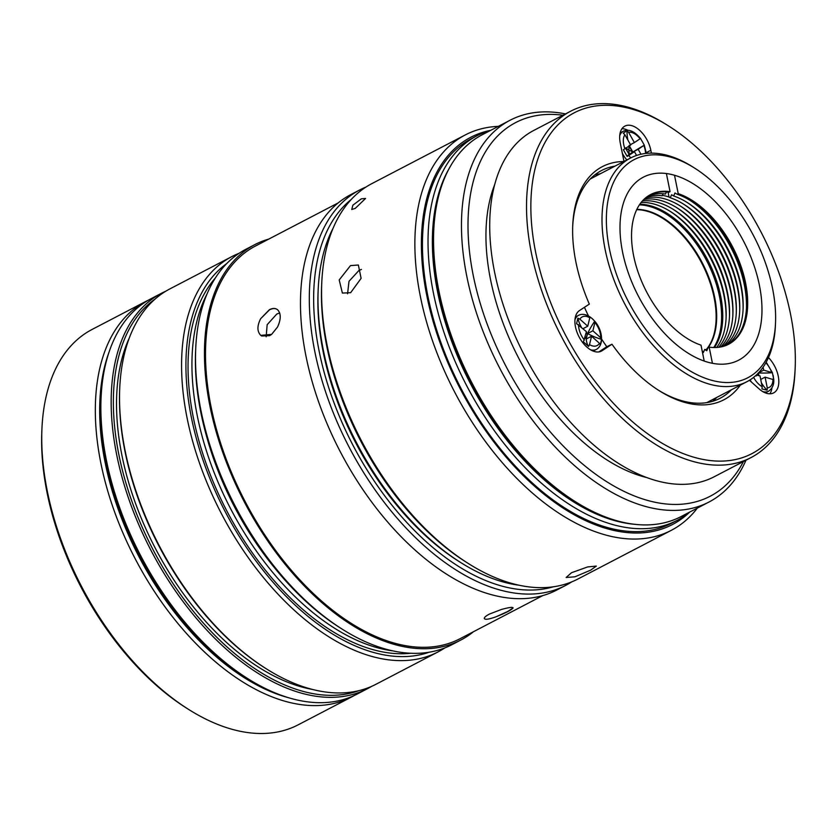<?xml version="1.0" encoding="UTF-8"?>
<svg xmlns="http://www.w3.org/2000/svg" width="837" height="837" viewBox="0 0 837 837"><rect width="100%" height="100%" fill="white"/><g stroke="black" fill="none" stroke-linecap="round" stroke-linejoin="round"><path stroke-width="1.26" d="M361.364 198.798L365.549 198.474L355.233 208.403L351.749 209.48L352.879 205.201L361.364 198.798M634.917 524.328A213.707 122.882 -117.5 0 1 437.699 292.416A213.707 122.882 -117.5 0 1 449.312 168.227M689.824 512.014A216.783 124.65 -117.5 0 1 677.395 520.227A216.783 124.65 -117.5 0 1 433.43 293.086A216.783 124.65 -117.5 0 1 476.996 135.751A216.783 124.65 -117.5 0 1 490.848 130.269M333.042 228.334A216.783 124.65 62.5 0 0 318.206 289.079A216.783 124.65 62.5 0 0 323.396 350.431A216.783 124.65 62.5 0 0 460.758 562.579A216.783 124.65 62.5 0 0 519.055 585.209M318.206 289.079L318.091 291.611A213.707 122.882 62.5 0 0 323.208 352.095A213.707 122.882 62.5 0 0 458.624 561.229L460.758 562.579M465.236 134.945L371.942 183.575A222.935 128.187 62.5 0 0 321.785 282.278L321.67 284.81A219.859 126.418 62.5 0 0 326.932 347.031A219.859 126.418 62.5 0 0 466.251 562.192L468.385 563.542A222.935 128.187 62.5 0 0 578.022 578.953L671.316 530.323A222.935 128.187 -117.5 0 1 420.425 296.748A222.935 128.187 -117.5 0 1 465.236 134.945A222.935 128.187 -117.5 0 1 498.381 126.345M321.785 282.278A222.935 128.187 62.5 0 0 327.131 345.378A222.935 128.187 62.5 0 0 468.385 563.542M590.681 570.143L596.342 566.084L587.658 566.931L571.525 572.717L566.136 577.499L574.925 576.798L590.681 570.143M697.357 508.09A222.935 128.187 -117.5 0 1 671.316 530.323M689.531 512.254A218.321 125.54 -117.5 0 1 541.905 492.491A218.321 125.54 -117.5 0 1 426.828 295.743A218.321 125.54 -117.5 0 1 490.482 130.373M476.996 135.751L471.419 138.66A216.783 124.65 62.5 0 0 427.853 295.995A216.783 124.65 62.5 0 0 671.818 523.135L677.395 520.227M513.06 607.735L513.05 608.007C512.976 606.856 509.074 607.359 501.321 609.503L489.373 614.096C486.035 615.875 484.33 617.308 484.267 618.386L484.435 617.779L484.267 618.386C484.811 619.945 488.756 619.401 496.079 616.775L507.64 611.512L513.05 608.007C511.323 610.047 505.663 612.977 496.079 616.775M571.734 581.872A222.935 128.187 -117.5 0 1 565.749 585.356A222.935 128.187 -117.5 0 1 314.858 351.77A222.935 128.187 -117.5 0 1 359.669 189.978A222.935 128.187 -117.5 0 1 365.947 187.07M359.669 189.978L350.839 194.571A222.935 128.187 62.5 0 0 306.028 356.374A222.935 128.187 62.5 0 0 556.929 589.949L565.749 585.356M553.299 586.8A219.859 126.418 -117.5 0 1 319.127 351.101A219.859 126.418 -117.5 0 1 351.352 199.352M254.814 244.624L245.89 249.28A222.935 128.187 62.5 0 0 195.743 347.972L195.628 350.504A219.859 126.418 62.5 0 0 200.89 412.735A219.859 126.418 62.5 0 0 340.199 627.886L342.343 629.236A222.935 128.187 62.5 0 0 451.97 644.657L460.894 640.002A222.935 128.187 -117.5 0 1 210.003 406.416A222.935 128.187 -117.5 0 1 254.814 244.624A222.935 128.187 -117.5 0 1 268.855 239.047M195.743 347.972A222.935 128.187 62.5 0 0 201.079 411.072A222.935 128.187 62.5 0 0 342.343 629.236M473.512 631.694A222.935 128.187 -117.5 0 1 460.894 640.002M338.221 202.889L255.526 245.994A221.397 127.308 62.5 0 0 211.029 406.667A221.397 127.308 62.5 0 0 460.183 638.641L542.889 595.536M276.984 309.313L277.696 309.836C275.499 308.037 272.716 307.995 269.357 309.732L260.642 318.719L269.441 309.868C272.747 308.131 275.499 308.121 277.696 309.836C281.117 313.603 281.054 319.336 277.528 327.037L271.617 334.382L260.799 335.375L261.688 335.993L269.619 335.658L271.648 334.361M347.564 293.787L349.008 281.284L358.968 270.445L361.458 269.441M350.651 292.688L361.113 278.355L358.362 265.015L350.483 265.611L339.205 279.945L342.375 293.065L350.651 292.688M266.145 336.788L267.16 324.704L276.775 314.042L279.673 312.954M444.813 647.922A222.935 128.187 -117.5 0 1 438.033 651.918A222.935 128.187 -117.5 0 1 262.326 576.191A222.935 128.187 -117.5 0 1 183.345 338.127A222.935 128.187 -117.5 0 1 231.954 256.54A222.935 128.187 -117.5 0 1 239.11 253.287M231.954 256.54L169.921 288.88A222.935 128.187 62.5 0 0 121.313 370.456A222.935 128.187 62.5 0 0 119.764 387.573A222.935 128.187 62.5 0 0 125.111 450.672A222.935 128.187 62.5 0 0 266.365 668.836A222.935 128.187 62.5 0 0 376.001 684.258L438.033 651.918M266.365 668.836L265.298 668.167A221.397 127.308 -117.5 0 1 125.016 451.499A221.397 127.308 -117.5 0 1 119.712 388.839L119.764 387.573M429.235 652.19A219.859 126.418 -117.5 0 1 260.119 566.461A219.859 126.418 -117.5 0 1 187.666 338.567A219.859 126.418 -117.5 0 1 226.691 263.603M393.013 650.904A216.783 124.65 -117.5 0 1 193.661 338.127A216.783 124.65 -117.5 0 1 207.001 294.028M215.287 278.072A216.783 124.65 62.5 0 0 189.758 340.167A216.783 124.65 62.5 0 0 252.544 553.142A216.783 124.65 62.5 0 0 410.841 653.247M129.275 338.033A216.783 124.65 62.5 0 0 121.94 455.443A216.783 124.65 62.5 0 0 312.421 689.416M161.551 293.232L151.235 298.61A222.935 128.187 62.5 0 0 102.627 380.197A222.935 128.187 62.5 0 0 101.089 397.313A222.935 128.187 62.5 0 0 247.689 678.577A222.935 128.187 62.5 0 0 357.315 693.999L367.631 688.61A222.935 128.187 -117.5 0 1 116.741 455.035A222.935 128.187 -117.5 0 1 112.943 374.819A222.935 128.187 -117.5 0 1 161.551 293.232A222.935 128.187 -117.5 0 1 165.81 291.192M155.054 299.091A221.397 127.308 62.5 0 0 118.875 454.7A221.397 127.308 62.5 0 0 359.115 690.588M145.69 301.498L92.122 329.433A222.935 128.187 62.5 0 0 41.965 428.125L41.85 430.657A219.859 126.418 62.5 0 0 47.113 492.878A219.859 126.418 62.5 0 0 186.431 708.039L188.566 709.389A222.935 128.187 62.5 0 0 298.202 724.811L351.781 696.876A222.935 128.187 -117.5 0 1 100.89 463.3A222.935 128.187 -117.5 0 1 145.69 301.498A222.935 128.187 -117.5 0 1 148.494 300.117M41.965 428.125A222.935 128.187 62.5 0 0 47.311 491.225A222.935 128.187 62.5 0 0 188.566 709.389M354.511 695.38A222.935 128.187 -117.5 0 1 351.781 696.876M289.225 697.912A219.859 126.418 -117.5 0 1 105.159 462.631A219.859 126.418 -117.5 0 1 109.019 352.189M775.501 323.291L775.386 325.823A126.073 72.495 -117.5 0 1 747.022 381.641A126.073 72.495 -117.5 0 1 604.963 248.641A126.073 72.495 -117.5 0 1 630.481 158.047A126.073 72.495 -117.5 0 1 692.481 166.762L694.626 168.111A122.997 70.726 -117.5 0 1 772.729 289.361A122.997 70.726 -117.5 0 1 775.501 323.291A122.997 70.726 -117.5 0 1 699.753 375.97A122.997 70.726 -117.5 0 1 609.242 247.993A122.997 70.726 -117.5 0 1 694.626 168.111M759.557 286.024A103.16 59.322 62.5 0 0 643.308 177.193A103.16 59.322 62.5 0 0 622.425 251.33A103.16 59.322 62.5 0 0 738.673 360.161A103.16 59.322 62.5 0 0 759.557 286.024M623.795 161.531A131.451 75.581 62.5 0 0 572.759 224.85A131.451 75.581 62.5 0 0 589.332 304.103L579.455 310.579A23.059 13.256 62.5 0 0 579.643 337.939A23.059 13.256 62.5 0 0 601.426 351.101A23.059 13.256 62.5 0 0 602.085 350.713L611.973 344.227A131.451 75.581 62.5 0 0 659.2 390.701A131.451 75.581 62.5 0 0 740.337 385.125M614.933 166.144A128.375 73.813 62.5 0 0 601.521 170.539A128.375 73.813 62.5 0 0 572.707 226.126M594.636 175.017A128.375 73.813 -117.5 0 1 600.432 173.709M584.456 307.305A128.375 73.813 62.5 0 0 588.484 315.967M510.057 120.256L482.175 134.788A215.245 123.771 62.5 0 0 433.754 230.081L433.639 232.613A212.169 122.003 62.5 0 0 477.069 393.955A212.169 122.003 62.5 0 0 573.157 500.296L575.301 501.645A215.245 123.771 62.5 0 0 681.151 516.534L709.033 502.001A215.245 123.771 -117.5 0 1 505.705 379.224A215.245 123.771 -117.5 0 1 510.057 120.256A215.245 123.771 -117.5 0 1 565.488 113.905M433.754 230.081A215.245 123.771 62.5 0 0 477.822 393.756A215.245 123.771 62.5 0 0 575.301 501.645M745.987 460.204A215.245 123.771 -117.5 0 1 709.033 502.001M743.423 461.532A210.631 121.114 -117.5 0 1 511.271 376.022A210.631 121.114 -117.5 0 1 562.924 115.234M494.562 184.956A184.496 106.09 62.5 0 0 523.889 367.757A184.496 106.09 62.5 0 0 647.116 477.655M795.15 368.552L795.035 371.084A195.262 112.273 -117.5 0 1 751.103 457.536A195.262 112.273 -117.5 0 1 566.659 346.162A195.262 112.273 -117.5 0 1 570.604 111.237A195.262 112.273 -117.5 0 1 666.629 124.734L668.773 126.084A192.186 110.505 -117.5 0 1 755.811 222.422A192.186 110.505 -117.5 0 1 795.15 368.552A192.186 110.505 -117.5 0 1 710.854 460.622A192.186 110.505 -117.5 0 1 570.374 344.017A192.186 110.505 -117.5 0 1 541.78 148.965A192.186 110.505 -117.5 0 1 668.773 126.084M570.604 111.237L533.797 130.415A195.262 112.273 62.5 0 0 529.842 365.34A195.262 112.273 62.5 0 0 714.296 476.713L751.103 457.536M716.985 397.303A128.375 73.813 -117.5 0 1 712.58 401.3M651.406 153.129L650.83 150.273A23.059 13.256 62.5 0 0 624.873 126.115A23.059 13.256 62.5 0 0 620.238 142.855L623.983 161.436M749.439 380.27L758.992 388.797A23.059 13.256 62.5 0 0 773.618 392.898A23.059 13.256 62.5 0 0 768.481 357.577M601.604 339.111A128.375 73.813 62.5 0 0 606.783 346.727L598.894 351.906M658.123 390.011A128.375 73.813 62.5 0 0 720.197 398.224A128.375 73.813 62.5 0 0 731.486 389.739M611.973 344.227L606.783 346.727M771.955 387.97A23.059 13.256 -117.5 0 1 769.831 393.798M621.964 128.699A23.059 13.256 -117.5 0 1 627.959 130.3M371.743 686.298A222.935 128.187 -117.5 0 1 367.631 688.61M101.089 397.313L100.963 399.845A219.859 126.418 62.5 0 0 245.544 677.227L247.689 678.577M276.419 570.091A213.707 122.882 -117.5 0 1 206.467 435.889M260.799 335.375C257.043 331.557 256.99 326.001 260.642 318.719M708.092 347.69A80.927 46.527 62.5 0 0 705.717 269.88A80.927 46.527 62.5 0 0 646.133 210.537A80.927 46.527 62.5 0 0 636.821 209.386M706.187 349.678A80.927 46.527 62.5 0 0 705.884 271.795A80.927 46.527 62.5 0 0 645.578 210.819A80.927 46.527 62.5 0 0 636.685 209.679M639.395 204.856A84.411 48.536 -117.5 0 1 648.016 206.038A84.411 48.536 -117.5 0 1 709.525 266.543A84.411 48.536 -117.5 0 1 713.752 347.522M714.484 347.533A84.411 48.536 62.5 0 0 710.916 266.469A84.411 48.536 62.5 0 0 649.167 205.442A84.411 48.536 62.5 0 0 639.803 204.249M716.618 347.481A84.411 48.536 62.5 0 0 726.087 318.091A84.411 48.536 62.5 0 0 670.583 211.604A84.411 48.536 62.5 0 0 652.567 203.663A84.411 48.536 62.5 0 0 641.079 202.533M718.69 347.292A84.411 48.536 62.5 0 0 729.487 316.323A84.411 48.536 62.5 0 0 673.984 209.825A84.411 48.536 62.5 0 0 655.967 201.895A84.411 48.536 62.5 0 0 642.408 200.943M720.688 346.978A84.411 48.536 62.5 0 0 732.888 314.545A84.411 48.536 62.5 0 0 677.384 208.057A84.411 48.536 62.5 0 0 659.378 200.127A84.411 48.536 62.5 0 0 643.81 199.488M722.624 346.549A84.411 48.536 62.5 0 0 736.288 312.776A84.411 48.536 62.5 0 0 680.784 206.289A84.411 48.536 62.5 0 0 662.778 198.348A84.411 48.536 62.5 0 0 645.275 198.149M662.998 193.734L662.14 195.785A84.411 48.536 62.5 0 0 646.802 196.925M662.349 195.293A85.792 49.331 -117.5 0 1 664.923 195.837A85.792 49.331 -117.5 0 1 669.035 197.03L668.052 192.123M674.517 175.299L678.221 193.64L677.102 194.226L674.967 192.97L673.701 195.994L671.567 194.739L670.301 197.773L669.035 197.03M666.409 173.573L670.06 191.663L668.941 192.238A84.411 48.536 62.5 0 0 650.046 194.843M648.393 195.827A84.411 48.536 62.5 0 1 665.541 194.017L666.409 191.955M670.06 191.663A84.411 48.536 -117.5 0 0 650.6 194.55A84.411 48.536 -117.5 0 0 637.742 271.094A84.411 48.536 -117.5 0 0 701.008 345.147L704.21 361.019M712.423 363.268L709.169 347.125L708.05 347.711L706.784 350.734L704.649 349.479A84.411 48.536 62.5 0 0 707.192 349.772M702.369 351.917L703.383 352.513L704.649 349.479M678.221 193.64A84.411 48.536 -117.5 0 1 741.488 267.694A84.411 48.536 -117.5 0 1 728.629 344.248A84.411 48.536 -117.5 0 1 709.169 347.125M728.064 344.53A84.411 48.536 62.5 0 0 746.499 307.451A84.411 48.536 62.5 0 0 690.996 200.964A84.411 48.536 62.5 0 0 677.102 194.226M690.18 200.461A86.755 49.885 -117.5 0 1 746.447 308.414M726.317 345.315A84.411 48.536 62.5 0 0 743.099 309.23A84.411 48.536 62.5 0 0 687.585 202.742A84.411 48.536 62.5 0 0 673.701 195.994M686.779 202.23A86.755 49.885 -117.5 0 1 743.047 310.182M702.264 351.394A84.411 48.536 62.5 0 0 703.781 351.54M724.497 345.995A84.411 48.536 62.5 0 0 739.699 310.998A84.411 48.536 62.5 0 0 684.185 204.51A84.411 48.536 62.5 0 0 670.301 197.773M683.379 204.008A86.755 49.885 -117.5 0 1 739.646 311.96M679.979 205.776A86.755 49.885 -117.5 0 1 736.246 313.729M676.568 207.555A86.755 49.885 -117.5 0 1 732.835 315.507M673.168 209.323A86.755 49.885 -117.5 0 1 729.435 317.275M669.767 211.102A86.755 49.885 -117.5 0 1 726.035 319.054M706.459 349.709A80.927 46.527 62.5 0 0 708.018 347.794M588.568 346.434L583.431 341.873L586.434 331.661L576.567 323.657L577.886 318.206L579.874 319.169A16.144 9.28 -117.5 0 1 589.792 317.819L589.593 316.627L592.303 318.698L594.709 321.199L594.919 322.402A16.144 9.28 -117.5 0 1 600.767 337.834L601.594 339.393L600.275 344.865L599.438 343.285A16.144 9.28 -117.5 0 1 589.51 344.635L588.568 346.434A52.082 23.394 131.8 0 1 586.235 338.943M586.277 338.849L587.564 333.565A52.082 23.394 131.8 0 1 594.72 321.199L594.793 321.282C602.452 329.862 604.46 345.085 596.31 349.437A19.22 11.048 -117.5 0 1 590.608 349.814M585.9 333.848L587.616 333.534A17.043 7.659 131.8 0 0 586.643 336.422A17.043 7.659 131.8 0 0 586.298 338.891L585.189 336.767M584.927 337.845L586.235 339.006M600.767 337.834L592.878 330.793L587.616 333.534A17.043 11.655 13.7 0 1 586.203 332.582M587.543 333.544L586.256 332.394M592.878 330.793L594.919 322.402M583.065 328.659L587.752 326.21L589.792 317.819M587.752 326.21L579.874 319.169M581.317 327.1A52.7 36.043 13.7 0 1 577.896 318.206M589.51 344.635L591.55 336.244L586.277 338.995M591.55 336.244L599.438 343.285M601.604 339.383A52.7 36.043 13.7 0 1 587.574 333.576M765.865 362.787A16.144 9.28 -117.5 0 1 771.536 372.046L772.373 372.695L773.775 379.716L765.102 377.152L760.718 379.443M773.147 375.3L773.775 379.716M758.584 372.81L763.689 370.142L772.373 372.695A52.082 19.146 -11.4 0 1 758.479 372.925M758.322 372.873L756.271 375.939M758.929 375.656L758.395 373.009M758.657 375.583A17.043 12.461 103.6 0 1 758.437 372.967M772.949 379.056A16.144 9.28 -117.5 0 1 767.278 387.939L767.1 390.168L761.984 388.964L762.183 386.704L760.006 375.918L756.355 375.028M767.1 390.157A52.7 38.523 103.6 0 1 761.408 382.854M767.278 387.939L765.102 377.152M763.689 370.142L763.103 367.213M630.857 157.858A16.144 9.28 -117.5 0 1 628.744 155.452L627.154 156.414L623.366 149.729L624.967 148.766A16.144 9.28 -117.5 0 1 624.873 134.726L623.251 133.177L626.965 130.75L628.577 132.288L634.383 142.583L630.46 144.634M625.469 147.887L628.849 150.053L629.131 145.324M628.744 155.452L634.446 151.706L629.194 154.447L628.849 150.053L632.814 151.905A17.043 13.926 56.7 0 1 630.7 148.84A17.043 13.926 56.7 0 1 629.33 145.9M625.657 148.316L629.131 154.479L632.845 152.041M632.751 151.884L629.361 145.879M629.194 154.447A17.043 0.806 150.6 0 1 632.898 152.02A52.7 2.48 150.6 0 1 644.323 145.157L643.873 145.533A16.144 9.28 -117.5 0 1 645.526 153.474M634.446 151.706L636.57 155.462M632.877 152.02L638.16 149.268L640.964 154.249M638.16 149.268L644.312 145.157L646.331 153.38M628.577 132.288A16.144 9.28 -117.5 0 1 640.096 138.837L640.546 138.471L644.312 145.157M634.383 142.583L640.546 138.471C634.383 131.127 628.629 128.72 623.303 131.263L620.154 132.905M627.844 139.999A52.082 42.541 56.7 0 1 626.986 130.75M624.873 134.726L630.679 145.021L624.967 148.766M627.164 156.414A52.7 2.48 150.6 0 1 629.131 154.479M600.736 351.414L602.085 350.713M650.83 150.273L646.269 152.658M584.393 340.052A16.144 9.28 -117.5 0 1 578.545 324.62M574.956 319.797A19.22 11.048 -117.5 0 1 578.545 315.35L575.385 316.993M762.183 386.704A16.144 9.28 -117.5 0 1 753.635 377.361M773.775 379.705C774.079 384.748 772.321 388.588 768.502 391.235A19.22 11.048 -117.5 0 1 762.8 391.622M751.406 382.028A19.22 11.048 -117.5 0 1 750.109 379.862M626.871 159.93A19.22 11.048 -117.5 0 1 622.362 153.359M619.725 135.72A19.22 11.048 -117.5 0 1 622.759 131.587A19.22 11.048 -117.5 0 1 623.303 131.263M630.481 158.047L590.231 179.024M747.022 381.641L706.773 402.618M596.31 349.437L593.151 351.08M578.545 315.35C582.489 313.3 587.061 314.398 592.251 318.656L593.527 319.88M766.2 362.191L772.331 372.528M768.502 391.235L765.342 392.877"/></g></svg>

